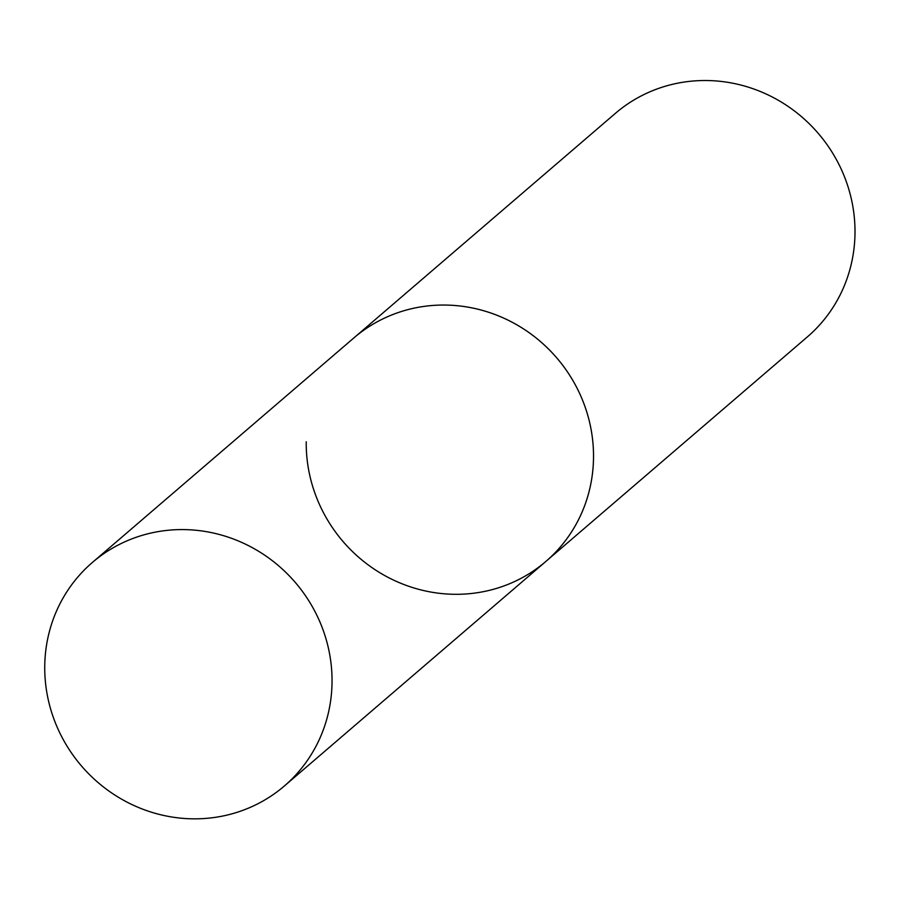 <?xml version="1.0" encoding="UTF-8"?>
<svg xmlns="http://www.w3.org/2000/svg" width="900" height="900" viewBox="0 0 900 900"><rect width="100%" height="100%" fill="white"/><g stroke="black" fill="none" stroke-linecap="round" stroke-linejoin="round"><path stroke-width="1.35" d="M451.384 305.269A147.33 140.884 -130.7 0 0 353.891 337.905A147.33 140.884 49.3 0 1 509.085 320.659A147.33 140.884 49.3 0 1 593.516 457.582A147.33 140.884 49.3 0 1 545.85 561.454A147.33 140.884 -130.7 0 0 584.291 404.674A147.33 140.884 -130.7 0 0 451.384 305.269M189.9 529.796A147.33 140.884 -130.7 0 0 92.407 562.444A147.33 140.884 -130.7 0 0 53.977 719.212A147.33 140.884 -130.7 0 0 186.874 818.629A147.33 140.884 -130.7 0 0 284.377 785.981A147.33 140.884 -130.7 0 0 322.808 629.212A147.33 140.884 -130.7 0 0 189.9 529.796M284.377 785.981L545.85 561.454A147.33 140.884 49.3 0 1 390.668 578.689A147.33 140.884 49.3 0 1 306.225 441.765M92.407 562.444L615.375 113.366A147.33 140.884 49.3 0 1 770.558 96.131A147.33 140.884 49.3 0 1 855 233.044A147.33 140.884 49.3 0 1 807.334 336.915L545.85 561.454"/></g></svg>
